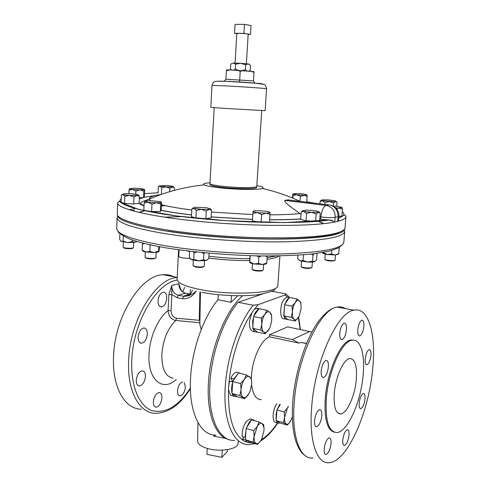 <?xml version="1.0" encoding="UTF-8"?>
<svg xmlns="http://www.w3.org/2000/svg" width="487" height="487" viewBox="0 0 487 487"><rect width="100%" height="100%" fill="white"/><g stroke="black" fill="none" stroke-linecap="round" stroke-linejoin="round"><path stroke-width="0.73" d="M199.883 322.753L175.077 320.397C170.773 318.936 168.447 315.673 168.106 310.615L171.059 310.603C171.193 314.809 173.019 317.36 176.525 318.248L199.256 320.3L199.883 291.944M339.786 333.084C339.561 337.467 340.303 339.664 342.014 339.664C344.242 338.562 345.715 335.251 346.44 329.736C346.677 325.34 345.928 323.137 344.199 323.131C341.984 324.226 340.51 327.544 339.786 333.084M321.189 371.045C320.976 375.367 321.749 377.535 323.502 377.535C325.973 376.348 327.605 372.817 328.384 366.936C328.609 362.602 327.83 360.429 326.053 360.417C323.599 361.598 321.974 365.14 321.189 371.045M314.529 420.731C314.322 424.749 315.04 426.776 316.672 426.807C319.259 425.577 320.976 421.9 321.816 415.776C322.035 411.74 321.317 409.701 319.661 409.67C317.092 410.888 315.381 414.577 314.529 420.731M324.165 448.844C323.958 452.563 324.579 454.45 326.034 454.499C328.512 453.294 330.174 449.665 331.026 443.608C331.251 439.877 330.624 437.983 329.151 437.935C326.692 439.128 325.03 442.762 324.165 448.844M342.781 439.992C342.562 443.572 343.122 445.386 344.455 445.441C346.695 444.314 348.217 440.875 349.033 435.141C349.258 431.549 348.704 429.723 347.353 429.668C345.125 430.782 343.603 434.221 342.781 439.992M359.181 403.102C358.949 406.748 359.491 408.593 360.8 408.642C362.845 407.589 364.239 404.362 364.988 398.956C365.232 395.304 364.684 393.453 363.363 393.399C361.33 394.44 359.936 397.672 359.181 403.102M365.232 358.876C364.994 362.754 365.573 364.708 366.967 364.745C368.927 363.728 370.26 360.617 370.966 355.394C371.216 351.511 370.637 349.544 369.225 349.508C367.277 350.512 365.944 353.635 365.232 358.876M357.799 329.669C357.561 333.845 358.219 335.945 359.765 335.963C361.798 334.934 363.156 331.787 363.856 326.527C364.099 322.339 363.442 320.233 361.871 320.209C359.856 321.231 358.499 324.385 357.799 329.669M334.271 393.514C333.54 407.035 335.726 413.834 340.821 413.92C347.188 413.317 355.096 395.237 356.332 379.27C357.19 365.615 354.968 358.724 349.66 358.59C343.56 359.181 335.47 377.157 334.271 393.514M190.064 294.063L190.423 289.534M182.582 381.93C179.825 382.885 178.132 385.82 177.512 390.738C177.469 393.977 178.327 395.7 180.093 395.907C182.96 395.146 184.725 392.212 185.395 387.104L184.275 382.587M153.362 401.86C153.338 405.184 154.263 406.955 156.157 407.175C159.298 406.377 161.227 403.291 161.934 397.909C161.976 394.567 161.039 392.79 159.121 392.577C155.998 393.368 154.081 396.467 153.362 401.86M136.281 380.298C136.275 383.866 137.322 385.753 139.428 385.966C142.734 385.144 144.73 381.997 145.43 376.53C145.449 372.945 144.389 371.051 142.253 370.838C138.972 371.666 136.981 374.82 136.281 380.298M138.125 337.193C138.138 341.034 139.282 343.043 141.565 343.225C144.767 342.398 146.684 339.336 147.324 334.052C147.33 330.192 146.167 328.177 143.854 327.994C140.676 328.835 138.765 331.897 138.125 337.193M158.062 300.838C158.068 304.783 159.212 306.84 161.489 306.993C164.411 306.189 166.164 303.291 166.743 298.318C166.749 294.355 165.598 292.297 163.291 292.139C160.387 292.955 158.646 295.853 158.062 300.838M207.389 259.869L206.135 260.472L203.572 259.808L198.58 260.807L193.723 259.212L194.057 252.954L196.973 252.071M193.321 260.137L193.035 265.622L195.585 266.62C200.108 267.199 202.982 267.065 204.199 266.225L204.51 260.74M203.864 266.517L203.572 266.773C202.482 267.527 199.913 267.643 195.877 267.132L193.351 265.963M316.587 253.49L317.049 253.873L316.58 259.857L314.474 261.714L312.544 261.081L313.013 255.036L314.121 253.806M301.556 261.209L301.161 266.547C302.287 267.509 305.112 267.99 309.641 267.984L311.972 267.393L312.392 262.049M311.662 267.649L309.269 268.44C305.227 268.447 302.701 268.014 301.69 267.15L301.441 266.864M159.59 246.714L158.969 251.529L158.579 251.097L154.178 252.516L149.868 251.42L145.942 252.01L142.149 250.099L142.575 250.726C142.697 251.201 143.817 251.633 145.942 252.01L154.178 252.516C156.753 252.4 158.324 252.108 158.884 251.633M142.149 250.099L142.405 244.066L144.395 243.457M145.309 251.895L145.077 257.209L145.54 257.641C147.512 258.67 155.913 258.737 155.931 257.726L156.181 252.369M155.627 257.988L155.323 258.262C153.107 259.151 150.014 259.127 146.045 258.189L145.37 257.556M338.794 253.642L335.062 254.987L338.234 254.251L338.794 253.642L339.214 247.475M325.261 254.135L324.853 259.242C324.689 260.149 332.785 261.075 334.679 260.362L335.111 260.052L335.531 254.963M334.849 260.295L334.131 260.819C330.289 261.209 327.367 260.88 325.359 259.815L325.091 259.51M258.42 263.388L254.025 263.966L262.542 264.484C264.995 264.344 266.334 264.015 266.566 263.491L266.815 262.986L262.542 264.484L258.42 263.388L258.841 257.13L261.355 255.967M252.467 263.656L252.114 269.134C252.528 269.804 254.421 270.279 257.806 270.547C260.983 270.687 262.797 270.468 263.266 269.889L263.644 264.404M262.925 270.182L262.633 270.431C262.213 270.949 260.588 271.143 257.757 271.022C254.738 270.778 253.039 270.358 252.668 269.749L252.424 269.481M136.299 241.759L134.796 242.325L127.57 242.55L123.114 241.083L121.348 241.509L119.692 239.567L119.912 233.876M136.725 241.369L134.796 242.325L132.117 241.631L127.57 242.55L120.825 241.15M123.375 242.063L123.174 247.195C123.077 248.26 132.969 248.717 133.438 247.676L133.681 242.477M179.49 249.922L179.058 250.257L178.753 256.29C178.802 256.911 180.22 257.471 182.99 257.97L190.173 258.591M325.054 202.428L329.419 201.551L333.595 202.945L336.03 201.265L334.612 200.668L327.915 199.865L321.962 199.895L321.329 200.254L325.054 202.428L324.902 204.394M321.298 200.169L320.105 201.314L322.662 200.735L336.547 201.862L337.034 202.342L336.712 206.299M124.855 196.328L129.445 195.39L133.937 196.882L138.241 195.019L137.657 194.538L131.423 193.71L124.209 193.716L122.572 194.197L124.855 196.328L124.575 203.402L133.651 203.956L138.491 203.377L144.036 206.031M124.575 203.402L121.117 202.208L121.385 195.196L121.963 194.745L129.445 195.39L136.731 195.378L139.398 196.291L138.296 194.903M261.306 210.859L257.106 210.743C254.427 210.792 253.057 211.011 252.984 211.413L252.473 221.049L261.16 222.261L269.603 222.09L270.048 212.454C269.816 212.034 268.325 211.638 265.561 211.255L261.306 210.859M292.37 197.972L292.918 193.911L296.82 194.8L300.394 196.322L300.022 201.338C287.908 195.683 275.325 191.391 262.28 188.463C264.338 187.659 262.523 186.71 256.838 185.626M307.12 196.304L306.889 194.788L302.963 193.929L296.035 193.509L292.924 193.899L293.107 195.451L296.82 194.8L303.845 195.232L307.12 196.304L306.676 202.16M159.024 186.235L158.324 186.813L160.065 186.204L161.721 187.757L165.836 186.917L172.203 186.941L174.437 187.799L174.316 190.368M169.841 188.25L173.427 186.618L172.745 186.253L167.023 185.553L159.426 185.876L165.836 186.917L169.841 188.25L169.683 191.683M144.164 203.006L148.109 202.263L151.968 204.083L156.43 202.769L160.753 204.016L161.288 202.148L160.521 201.642L149.619 200.614L144.742 201.18L144.164 203.006L143.842 210.457L151.64 211.565L160.412 211.461L161.185 210.396C169.665 212.058 179.776 213.58 191.519 214.962M129.597 188.585L129.025 190.137L132.494 189.443L135.885 191.026L139.885 189.893L144.353 189.431L144.706 190.161L144.426 196.736L143.488 197.661L139.294 198.86M143.768 191.038L144.329 189.406L141.346 188.603L134.059 188.159L129.554 188.682L132.494 189.443L139.885 189.893L143.768 191.038L143.488 197.661M306.591 213.336L311.491 212.35L316.197 213.921L319.088 211.93L317.585 211.206L310.146 210.256L306.146 210.147L302.549 210.731L306.591 213.336L306.025 220.794L315.625 221.378L319.655 220.526L320.233 213.142L319.289 212.168M191.829 209.008L194.136 208.375L196.328 210.378L201.375 209.361L206.275 210.987L210.287 208.82L206.311 207.651L194.587 207.322L191.829 209.008L191.434 216.654L195.914 218.103L205.849 218.712L211.102 217.853L211.535 210.207L210.293 208.783M214.195 107.676L209.964 183.52C210.128 184.366 213.89 185.249 221.238 186.162C235.939 187.988 257.44 188.079 256.789 186.387L256.789 186.369M235.087 63.054L236.84 33.524L239.245 33.305C244.078 33.445 247.061 33.749 248.181 34.212L246.367 63.742M212.009 85.444L210.798 107.347L223.953 108.358L265.129 110.671L266.572 88.78C267.515 88.512 242.489 86.735 225.25 85.87L212.009 85.444C212.983 82.833 213.75 81.652 214.304 81.907C214.87 81.408 216.478 80.885 227.478 81.384L255.626 83.192C266.31 84.841 265.013 83.782 266.572 88.78M210.019 183.702L209.97 184.549C210.141 185.401 213.884 186.29 221.214 187.203C235.866 189.035 257.306 189.114 256.655 187.404L256.655 187.385M318.157 221.268L323.551 223.661M318.559 221.232L323.861 223.63M329.23 219.972L333.51 221.354M117.677 202.896L117.264 213.994C116.101 220.508 151.384 229.645 204.85 234.57C258.25 239.531 315.539 238.667 335.287 233.431C341.564 231.812 344.802 229.98 345.015 227.922L344.583 229.085C344.339 231.142 341.107 232.981 334.867 234.6C315.205 239.866 258.353 240.779 205.24 235.854C152.054 230.966 116.703 221.828 117.544 215.266M160.899 194.538C152.924 195.646 149.034 197.168 149.235 199.116L150.428 200.614M161.538 204.747C167.887 206.348 176.227 207.864 186.551 209.294L191.781 209.982M210 182.783C204.278 183.167 202.342 183.873 204.199 184.908C206.135 185.815 210.646 186.704 217.732 187.574C234.095 189.613 258.427 190.064 262.28 188.463M285.875 319.149L284.274 318.827C279.447 320.026 279.514 304.338 284.408 298.896L286.983 297.137L288.316 297.387M295.189 320.994L287.184 319.411C285.717 319.545 284.645 318.419 283.976 316.045L284.554 304.734L287.342 299.444L289.424 297.52L296.845 298.896L295.238 302.658L292.023 306.159L292.401 311.893L291.196 317.311L293.996 319.32L295.189 320.994L298.756 316.812M290.155 297.654L291.001 297.813M260.442 441.106C266.693 437.253 272.477 431.22 277.797 423.008L276.092 422.552C273.706 422.266 272.75 419.325 273.244 413.731C273.81 409.664 275.015 406.286 276.86 403.595M276.166 420.634L283.41 422.57L287.403 425.041L280.214 423.118L276.166 420.634L276.105 414.48L276.933 410.005L279.715 404.326M245.369 439.828L252.948 441.983L257.55 444.406L249.788 442.123L248.449 442.531C247.189 442.561 246.252 441.703 245.625 439.962L245.558 436.997L245.131 437.478L242.142 436.632C241.905 431.092 243.263 426.088 246.221 421.608L249.989 418.887L251.383 419.264M245.558 436.997L246.118 428.53L249.204 422.424L251.542 419.885L259.102 421.931L257.227 426.484L253.715 430.642L254.141 436.547L252.948 441.983M251.901 419.977L252.966 419.691L255.133 420.853M245.381 439.688L242.569 438.884L243.457 440.674L247.737 442.452M238.265 372.61L236.579 372.202C234.484 372.531 232.549 374.533 230.777 378.21L232.342 380.56L233.249 380.785M233.997 396.308L230.467 395.158L228.531 389.539L228.841 384.566L229.669 381.114L232.689 381.869M244.797 398.634L233.553 395.955L231.958 393.526L231.995 392.875C231.313 389.795 231.538 386.252 232.664 382.246L232.707 381.589L238.508 372.987L246.355 374.88L244.328 379.397L240.59 383.549L241.047 389.77L239.817 395.547L244.797 398.634L249.082 393.423M232.39 380.572L231.934 381.68M326.339 398.634C328.311 371.161 341.917 341.217 351.955 340.224C360.453 338.319 365.147 354.189 363.162 374.856C361.086 401.27 347.998 431.482 337.211 432.511C328.822 432.389 325.2 421.097 326.339 398.634M334.319 432.219C327.13 430.033 324.111 418.753 325.267 398.372C327.227 370.917 340.851 340.997 350.914 340.011L353.897 340.127M288.085 297.344L284.84 295.073L286.094 294.148L285.37 293.789L271.387 291.22M251.347 378.929L251.481 375.666C252.43 358.639 261.233 339.853 269.323 336.779L298.817 343.073L301.502 342.495L306.573 343.335M234.697 440.4C219.26 441.569 207.718 417.767 209.934 383.275C211.498 353.252 223.545 319.429 238.106 302.305L262.396 294.051M311.668 407.12C314.833 361.232 337.625 311.844 353.933 310.195C368.525 306.798 376.104 333.863 372.78 367.801C369.316 410.797 347.949 460.927 329.577 462.65C317.207 464.781 308.746 441.672 311.668 407.12M173.944 276.756C170.566 275.106 166.919 274.425 163.017 274.723C141.029 274.875 114.421 316.641 113.532 357.135C112.156 387.609 125.031 409.445 141.528 409.196M237.759 295.725L231.069 302.299L217.981 299.736C203.56 316.842 191.951 349.386 190.551 378.362C188.518 412.136 200.279 435.749 215.96 435.128M242.66 295.712C225.731 310.128 210.134 348.576 208.436 382.898C206.488 413.932 215.656 436.876 229.054 439.572M201.228 329.462L199.847 324.494L200.474 292.066M197.959 422.57L197.606 440.985C197.698 443.913 200.851 446.366 207.066 448.344C219.515 452.338 238.137 449.27 238.027 443.456L238.234 441.423M255.048 331.702L253.611 331.397C250.403 331.166 249.052 327.617 249.545 320.744L251.876 312.831L254.171 309.586L255.833 308.454L258.792 309.038M265.172 333.772L256.661 332.049C255.011 332.189 253.794 331.026 253.015 328.561L252.625 321.377L253.837 316.087C255.158 312.447 256.783 310.128 258.725 309.129L259.017 308.709L266.791 310.231L264.916 314.316L261.355 318.096L261.781 324.22L260.545 329.985L263.698 332.067L265.172 333.772L269.494 328.567M253.837 316.087L258.725 309.129M257.544 308.301L261.178 309.129M257.191 331.927L253.015 328.561M252.796 327.702L253.496 317.165M257.282 308.253L257.197 308.721M261.458 399.657C256.18 399.73 252.893 394.823 251.602 384.931M298.817 343.073L292.34 339.555L269.469 334.703L269.323 336.779M269.469 334.703L287.64 326.862L311.905 332.018M243.677 437.064L242.569 438.884M284.84 295.073L258.22 304.625L254.171 309.586M225.767 438.403L213.884 436.224L213.933 435.007M218.279 294.665L217.981 299.736M184.61 287.33L182.753 291.774M176.209 379.464C162.749 392.303 147.5 379.854 149.022 354.384C149.655 337.053 158.165 317.895 168.106 310.615L168.886 294.556L171.71 285.595L171.85 294.562L171.059 310.603M190.289 294.154L185.401 293.198L178.327 295.262C174.084 293.917 171.881 290.69 171.71 285.595L178.845 283.665L180.72 289.418M231.483 295.572L231.069 302.299M196.243 291.135C192.797 296.449 188.226 299 182.528 298.787L183.824 296.352C188.341 296.388 192.444 294.641 196.133 291.104M179.892 287.714L179.703 287.184C180.945 290.489 182.887 292.486 185.541 293.174L185.401 293.198C181.194 291.877 179.009 288.7 178.845 283.665L179.904 287.75M199.907 321.329L199.256 320.3M168.886 294.556L171.85 294.562L177.025 297.685L178.327 295.262L183.824 296.352C184.737 295.451 186.819 294.793 190.076 294.361M213.884 436.224L215.54 435.122M275.131 289.595L274.291 290.222C272.081 291.329 266.919 292.809 258.816 294.653C243.64 296.705 219.071 295.725 201.819 292.328M254.871 443.639L249.174 444.564C234.083 445.885 222.906 421.986 225.244 387.159C226.924 356.843 238.892 322.619 253.222 305.246L238.106 302.305M253.222 305.246L258.22 304.625M232.707 381.589L240.59 383.549M231.995 392.875L232.664 382.246M231.958 393.526L239.817 395.547M251.694 382.551L251.219 378.192L246.355 374.88M236.731 396.455L232.238 393.703M248.455 394.482C246.592 397.234 244.821 398.177 243.159 397.313C241.57 396.168 240.864 393.654 241.047 389.77C241.375 385.801 242.465 382.344 244.328 379.397C246.233 376.676 248.005 375.794 249.63 376.749C250.768 377.577 251.444 379.239 251.651 381.729L251.651 384.28L250.026 391.402L248.455 394.482M230.777 378.21L233.882 378.971L234.174 379.416M233.882 378.971L238.198 373.45M238.977 373.097L241.887 373.803M249.788 442.123L245.625 439.962M246.118 428.53L253.715 430.642M246.416 428.055L251.249 420.354M264.039 428.237L263.607 424.561L259.102 421.931M257.55 444.406L260.868 440.467M264.015 430.35L261.799 438.769L261.002 440.254C259.254 443.018 257.611 444.077 256.065 443.432C254.598 442.513 253.958 440.218 254.141 436.547L257.227 426.484C259.011 423.739 260.655 422.734 262.17 423.471L263.991 427.592L264.015 430.35M245.131 437.478L246.075 429.15M287.403 425.041L290.526 421.218C288.974 423.763 287.525 424.694 286.186 424.019C284.919 423.087 284.384 420.896 284.578 417.438L283.41 422.57M284.201 411.892L284.578 417.438L287.379 408.069L284.201 411.892L276.933 410.005M276.202 420.056L276.89 410.584M288.176 406.493L287.379 408.069L288.45 406.56M277.2 409.567L280.287 404.472M292.334 416.939L290.526 421.218M276.385 420.774C276.933 422.503 277.779 423.349 278.935 423.313L279.209 422.503M301.009 304.405L300.729 302.683L299.596 300.984L296.845 298.896M283.751 315.838L291.196 317.311M287.592 319.32L283.976 316.045M284.554 304.734L292.023 306.159M283.799 315.235L284.511 305.343M284.822 304.338L289.156 297.91M292.401 311.893C292.736 308.216 293.679 305.142 295.238 302.658C296.833 300.394 298.288 299.834 299.596 300.984L300.875 303.711L301.124 308.387L299.383 315.552L298.354 317.487C296.79 319.782 295.335 320.391 293.996 319.32C292.724 317.993 292.194 315.521 292.401 311.893M253.538 316.52L261.355 318.096M271.716 317.341L271.314 314.218L269.889 312.404L266.791 310.231M252.753 328.348L260.545 329.985M271.606 316.38L271.722 320.221L270.261 326.85L268.666 329.973C266.906 332.463 265.251 333.163 263.698 332.067C262.225 330.697 261.586 328.086 261.781 324.22C262.116 320.3 263.163 316.994 264.916 314.316C266.718 311.857 268.374 311.217 269.889 312.404L271.557 315.771M211.431 212.088L252.668 214.566M270.096 214.828C282.204 214.804 292.121 214.383 299.846 213.562C293.551 208.673 284.091 202.921 284.779 200.376L288.079 199.877L289.814 200.09M301.021 214.329L299.846 213.562M144.742 201.18L148.109 202.263L156.43 202.769C159.255 202.738 160.862 202.543 161.246 202.184L161.623 202.896L161.185 210.396M139.398 196.291L139.105 203.292L138.491 203.377M337.68 221.384L334.088 222.145C333.236 220.848 331.696 220.118 329.456 219.96L320.726 219.302L320.909 216.928C321.67 210.554 323.386 206.732 326.071 205.465L329.145 204.911L326.211 205.435L326.941 205.557C332.42 207.231 335.172 211.145 335.184 217.299L338.063 216.691C338.057 210.579 335.324 206.695 329.869 205.033C335.872 206.439 338.897 210.177 338.952 216.246L338.69 219.393L338.185 221.232L337.68 221.384L338.063 216.691L338.952 216.246L341.892 216.216L342.471 209.191L342.051 207.45M320.726 219.302L319.764 219.18M302.549 210.688L301.197 211.979L300.649 219.369L306.025 220.794M252.972 213.361L257.398 212.624C254.61 212.235 253.137 211.833 252.984 211.413L252.473 221.049M139.343 197.685L142.6 197.673M161.721 187.757L161.428 194.088L162.074 194.13M138.807 212.411L144.371 210.67M139.118 212.484L144.773 210.755M229.87 69.909L226.418 70.694L226.534 69.915L229.87 69.909L254.013 71.595L253.483 80.921L254.871 83.125M226.418 70.694L225.925 79.235L224.282 81.25M243.719 70.615L240.219 71.26L239.567 82.029M240.219 71.26L236.828 70.189M254.019 72.38L250.683 71.181M248.169 34.455L250.495 34.467L243.944 33.329L234.509 33.268L236.834 33.67M250.495 34.467L251.042 25.592L244.486 24.35L235.032 24.362L234.509 33.268M244.486 24.35L243.944 33.329M249.101 64.266L248.169 63.949L245.637 64.789L240.718 63.304L233.261 63.036L231.891 63.432L230.753 64.241L230.467 69.13L231.617 69.982M248.96 71.041L250.221 70.341L250.525 65.453L249.466 64.497L248.169 63.949L240.718 63.304L235.653 64.174L233.261 63.036L231.891 63.432M238.289 70.268L235.355 69.111L233.87 70.073M246.708 70.859L245.332 69.72L242.289 70.512M245.332 69.72L245.637 64.789M235.355 69.111L235.653 64.174M196.328 210.378L195.914 218.103M206.275 210.987L205.849 218.712M192.195 208.759L193.211 207.852L194.136 208.375L201.375 209.361L208.99 209.276L211.535 210.207M301.197 211.979L303.979 211.382L311.491 212.35L318.328 212.259L320.233 213.142M316.197 213.921L315.625 221.378M135.885 191.026L135.757 194.143M129.025 190.137L128.885 193.607M160.753 204.016L160.412 211.461M151.968 204.083L151.64 211.565M158.324 186.813L158.038 193.102M336.444 208.6L338.909 208.028L342.471 209.191M335.835 207.961L338.909 208.028L342.038 207.432L337.381 206.378L333.035 205.995M293.107 195.451L292.906 198.191M300.394 196.322L306.889 194.788M261.671 214.53L265.999 213.148L257.398 212.624L261.671 214.53L261.16 222.261M270.048 212.454L270.042 212.533C269.847 212.892 268.495 213.099 265.999 213.148L270.127 214.408M133.937 196.882L133.651 203.956M320.105 201.314L319.916 203.779M333.595 202.945L333.345 206.013M336.809 202.099L336.407 201.703M189.601 251.596L187.13 250.933M132.872 248.181C132.446 249.113 123.619 248.705 123.704 247.755L123.424 247.457M123.114 241.083L123.308 236.049M132.117 241.631L132.19 239.908M249.728 262.475C250.087 263.029 251.517 263.528 254.025 263.966L249.825 261.957L249.685 262.347L250.001 255.718M266.815 262.986L267.235 256.016M265.561 256.01L267.235 256.765M256.88 255.894L258.841 257.13M249.825 261.957L250.227 255.73M323.289 252.455L327.282 254.512L335.062 254.987L331.507 253.958L327.282 254.512C324.786 254.111 323.289 253.666 322.802 253.173M338.849 247.706L339.269 247.944M331.507 253.958L331.787 250.537M323.271 252.698L322.747 253.094L322.595 252.576M149.868 251.42L150.136 245.351L150.891 244.961M149.01 244.547L150.136 245.351M142.642 243.013L142.405 244.066M158.579 251.097L158.792 246.562M312.544 261.081L307.693 262.043L303.03 260.502L300.266 260.849L298.878 259.997M315.162 261.355L314.474 261.714C313.056 262.103 310.797 262.213 307.693 262.043L300.266 260.849L297.721 258.713L297.983 255.225M311.175 254.141L313.013 255.036M303.03 260.502L303.456 254.847M317.049 253.873L316.714 253.477M193.723 259.212L191.428 259.583L189.297 257.38L189.62 251.237M209.106 253.264L208.734 258.646L206.135 260.472L198.58 260.807C195.36 260.594 192.98 260.18 191.428 259.583L190.575 259.011M203.572 259.808L203.919 253.557L204.619 252.85M201.88 252.583L203.919 253.557M193.071 251.639L194.057 252.954M207.255 448.405L206.908 454.31L221.828 457.366L222.273 450.14M227.441 449.635L227.319 451.571L221.828 457.366M176.525 318.248L175.777 320.507C167.705 328.402 163.054 339.689 161.824 354.359C161.696 368.732 165.464 376.701 173.116 378.265M343.828 242.142L343.816 242.295C342.41 248.516 322.893 252.357 285.254 253.83C248.589 254.811 200.096 251.566 165.799 245.862C133 240.061 116.643 234.241 116.722 228.409L117.124 217.659M164.308 217.159L181.791 216.612M276.214 255.985L267.18 257.611M249.813 258.621C236.183 258.755 222.559 257.952 208.941 256.205M278.99 255.943C277.14 257.361 273.17 258.494 267.065 259.334M249.703 260.496C236.073 260.679 222.449 259.875 208.838 258.086M344.346 229.846L344.717 231.453C343.359 237.175 323.825 240.627 286.119 241.796C249.387 242.52 200.766 239.287 166.365 233.863C133.481 228.354 117.063 222.906 117.13 217.537L117.684 216.094M131.886 210.627L134.479 210.165M129.073 209.781L135.185 208.503M161.483 205.879L165.562 205.691L161.483 205.879M227.8 81.341L217.263 81.219M338.185 221.232C343.183 219.905 345.77 218.413 345.947 216.752L345.021 227.788M300.205 329.437L298.336 317.512M247.95 442.5L251.998 442.817M261.336 439.67C266.973 436.218 272.361 430.63 277.48 422.923M228.531 389.539C227.91 416.464 232.889 433.509 243.457 440.674M345.508 308.63C343.012 307.023 340.255 306.512 337.235 307.096C320.349 308.6 297.143 357.294 294.197 402.712C291.427 436.912 300.345 459.923 313.129 457.975M178.199 257.702L177.116 279.203C177.256 282.99 185.011 286.447 200.388 289.588C232.153 296.047 279.331 293.052 277.84 285.364L277.846 285.279M190.393 388.717C180.324 404.594 168.849 412.787 155.974 413.299C139.732 413.682 127.144 391.731 128.629 360.946C129.664 320.379 155.651 278.26 177.207 277.493M177.165 280.128C156.577 282.606 132.799 322.723 131.776 360.885C130.735 386.106 139.093 405.738 151.554 410.438C165.196 414.102 178.139 406.651 190.38 388.084M251.876 312.831C240.103 330.076 230.771 358.645 228.841 384.566M187.775 295.165L188.706 295.347M182.528 298.787L177.025 297.685M190.332 294.111L185.864 293.241M292.34 339.555L309.878 331.41M269.761 219.789C281.614 219.862 291.92 219.607 300.674 219.016M211.157 216.958L252.351 219.43M155.42 195.512L143.799 197.363M338.818 217.853C344.102 216.021 345.246 213.97 342.264 211.699M314.304 203.091L306.713 201.721M158.056 192.749L144.56 193.668M121.251 198.799C113.654 204.01 141.053 212.35 192.195 217.792C243.22 223.265 304.752 223.996 329.346 219.96M329.456 219.96L284.621 222.608L225.95 220.684L177.286 216.058L138.898 209.447L120.697 202.501L119.303 201.247L117.684 202.793C116.612 208.6 150.617 216.922 202.909 221.749C255.121 226.613 312.49 226.498 334.088 222.145M330.302 205.1L288.079 199.877M284.938 200.352L326.071 205.465L284.779 200.376M319.947 216.806L320.909 216.928C327.173 217.659 331.927 217.78 335.184 217.299L334.8 222.023M225.925 79.235L253.483 80.921M261.836 83.953C266.706 83.855 244.09 82.102 227.922 81.347M339.914 232.013C331.324 236.432 309.294 238.758 273.84 238.983C239.574 238.922 198.142 235.836 167.912 231.148M341.101 339.476L342.014 339.664M322.51 377.309L323.502 377.535M315.728 426.557L316.672 426.807M325.219 454.268L326.034 454.499M343.743 445.246L344.455 445.441M360.137 408.477L360.8 408.642M366.273 364.593L366.967 364.745M358.986 335.805L359.765 335.963M340.821 413.92L338.075 413.232M180.093 395.907L179.149 395.657M156.157 407.175L155.091 406.876M139.428 385.966L138.198 385.637M141.565 343.225L140.244 342.915M161.489 306.993L160.247 306.737M118.152 231.428C117.361 232.08 120.758 234.43 128.343 238.466C136.64 241.844 149.381 245.004 166.572 247.95M178.595 249.801L178.199 257.629M138.29 194.946L139.081 195.798M256.789 186.387L261.726 110.579M256.655 187.404L256.71 186.539M204.199 184.908C185.151 186.813 166.828 191.549 149.235 199.116C144.018 200.875 141.102 202.16 140.481 202.976C140.633 203.846 141.827 204.729 144.049 205.624M286.983 297.137L289.381 297.581M249.989 418.887L252.966 419.691M245.485 441.685L247.079 442.141M351.955 340.224L350.914 340.011M300.479 329.492L298.61 317.074M289.808 297.594L286.094 294.148M305.909 456.142C302.171 453.397 299.748 451.839 295.846 441.185C292.681 430.934 291.652 417.797 292.76 401.775C295.031 371.77 305.927 338.282 318.857 320.866C327.824 309.342 333.571 307.699 337.235 307.096L353.933 310.195M306.481 343.554L301.502 342.495M163.017 274.723L177.213 277.359M277.84 285.364L279.922 255.925M189.705 294.684L186.892 295.7C187.385 295.359 190.021 296.954 192.377 290.124M236.579 372.202L239.665 372.951M263.991 427.592L263.978 427.245M300.875 303.711L300.729 302.683M300.686 218.888C291.987 219.503 281.681 219.777 269.768 219.71M252.357 219.363L211.157 216.885M191.525 214.883C179.752 213.489 169.665 211.955 161.264 210.281M338.812 217.908L344.266 215.102L345.453 215.357L345.947 216.752M249.088 64.114L249.466 64.497M210.287 208.82L211.516 210.189M319.088 211.93L319.716 212.661M302.549 210.731L301.502 211.626M159.426 185.876L158.738 186.503M122.572 194.197L121.963 194.745M321.298 200.187L320.464 200.9M336.03 201.265L336.547 201.862M344.309 229.907L344.717 231.453L343.816 242.295L342.83 244.304L338.66 247.816L329.815 251.067L312.52 253.989C297.399 255.395 279.611 256.04 259.151 255.937C227.392 255.182 194.216 252.315 167.065 248.035M179.058 250.245L179.052 249.861"/></g></svg>
